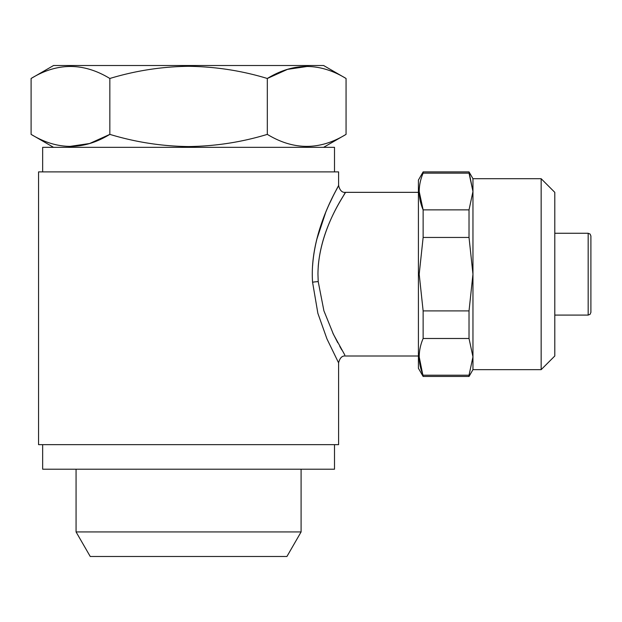 <?xml version="1.0" encoding="UTF-8"?>
<svg xmlns="http://www.w3.org/2000/svg" width="622" height="622" viewBox="0 0 622 622"><rect width="100%" height="100%" fill="white"/><g stroke="black" fill="none" stroke-linecap="round" stroke-linejoin="round"><path stroke-width="0.93" d="M334.504 171.89L334.504 147.344L42.654 147.344L42.654 171.89M346.057 134.375C319.879 150.376 293.631 150.376 267.32 134.375C241.834 142.143 215.593 146.201 188.575 146.559C161.907 146.256 135.666 142.189 109.837 134.375C83.659 150.376 57.411 150.376 31.1 134.375L31.1 78.481C57.278 62.48 83.527 62.48 109.837 78.481C135.666 70.667 161.907 66.608 188.575 66.305C215.593 66.663 241.834 70.721 267.32 78.481C293.498 62.48 319.747 62.48 346.057 78.481L346.057 134.375L323.595 147.344M31.1 78.481L53.562 65.512L323.595 65.512L346.057 78.481M308.185 66.321L287.512 69.361L267.32 78.481L267.32 134.375M541.156 178.708L541.156 369.647L554.793 356.002L554.793 192.346L541.156 178.708L472.961 178.708L469.027 171.89L423.131 171.89L423.131 173.141C417.922 185.317 417.922 197.555 423.131 209.863L469.027 209.863L472.961 191.498L469.027 173.141L423.131 173.141M541.156 369.647L472.961 369.647L472.961 274.178L469.027 237.456L423.131 237.456L423.131 209.863L419.197 191.506M472.961 369.647L469.027 376.465L423.131 376.465L418.412 368.278L418.412 180.077L423.131 171.89M423.131 376.465L419.197 356.857M423.131 338.492C417.922 350.668 417.922 362.914 423.131 375.214L469.027 375.214L472.961 356.857L469.027 338.492L423.131 338.492L423.131 310.899L469.027 310.899L472.961 274.178L472.961 178.708M423.131 237.456L419.197 274.178L423.131 310.899M318.223 266.543C321.745 223.749 347.714 190.371 345.358 192.439C345.031 194.468 318.231 230.35 317.959 274.178L318.207 281.611L323.914 310.813L333.47 334.387L344.806 355.007M341.812 349.961L339.783 346.407M337.777 342.769L332.778 332.941M338.352 362.369L326.947 338.881L317.873 313.325L312.571 282.233C309.235 234.766 336.37 190.589 338.376 185.939C342.077 181.002 315.727 219.628 312.586 265.905M344.052 194.593L344.876 193.232M418.412 192.346L345.412 192.346C342.147 192.75 339.869 190.48 338.593 185.527L336.175 190.091M332.871 196.606L330.049 202.523M325.609 212.67L316.559 240.084M338.593 185.527L338.593 171.89L38.556 171.89L38.556 444.652L338.593 444.652L338.593 362.828C339.869 357.875 342.147 355.605 345.412 356.002L418.412 356.002M588.171 233.266L588.171 315.09L590.084 314.304L590.9 312.361L590.9 235.995L590.084 234.051L588.171 233.266L554.793 233.266M301.095 531.934L286.921 556.488L90.237 556.488L76.063 531.934L301.095 531.934L301.095 469.198M334.504 444.652L334.504 469.198L42.654 469.198L42.654 444.652M469.027 376.465L469.027 375.214M472.961 191.498L469.027 171.89M469.027 237.456L469.027 209.863M469.027 338.492L469.027 310.899M68.972 146.535L89.646 143.503L109.837 134.375L109.837 78.481M312.571 282.233A6.819 0.622 176.4 0 1 318.207 281.611M76.063 531.934L76.063 469.198M588.171 315.09L554.793 315.09M53.562 147.344L31.1 134.375"/></g></svg>
